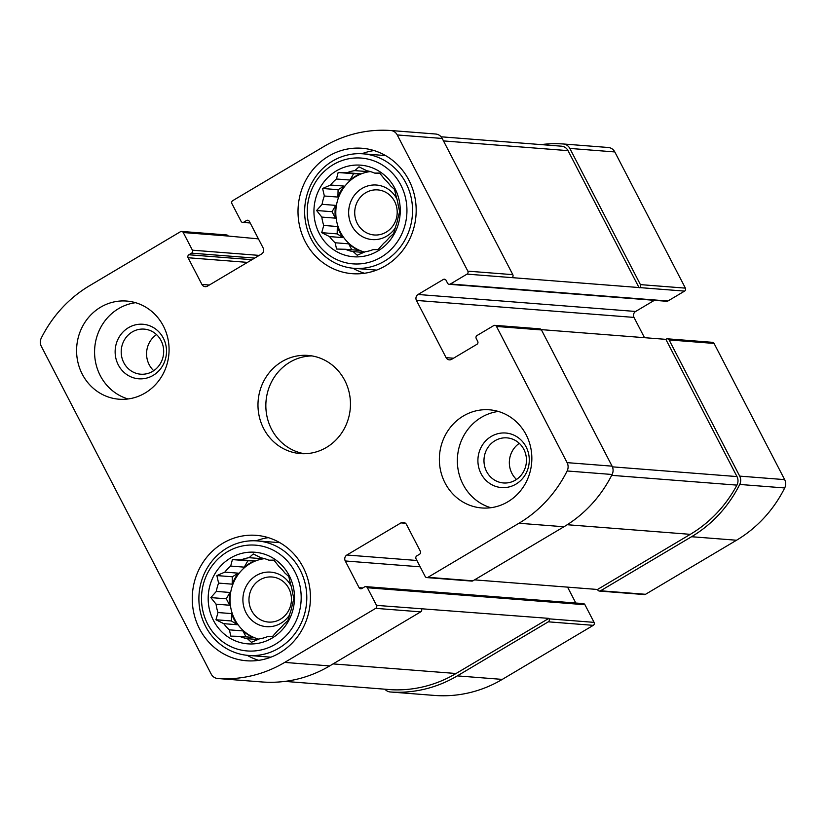 <?xml version="1.0" encoding="UTF-8"?>
<svg xmlns="http://www.w3.org/2000/svg" width="826" height="826" viewBox="0 0 826 826"><rect width="100%" height="100%" fill="white"/><g stroke="black" fill="none" stroke-linecap="round" stroke-linejoin="round"><path stroke-width="1.24" d="M247.428 638.705A41.021 38.523 -85.5 0 1 239.643 636.371L253.21 637.435A41.021 38.523 94.5 0 1 242.947 630.909L229.38 629.846A41.021 38.523 -85.5 0 1 223.774 623.671L237.341 624.735A41.021 38.523 94.5 0 1 231.569 613.594L218.002 612.541A41.021 38.523 -85.5 0 1 216.071 604.178L229.638 605.231A41.021 38.523 94.5 0 1 229.907 592.459L216.34 591.406A41.021 38.523 -85.5 0 1 218.601 583.094L232.178 584.158A41.021 38.523 94.5 0 1 238.404 573.172L224.837 572.108A41.021 38.523 -85.5 0 1 230.691 566.078L244.259 567.142A41.021 38.523 94.5 0 1 254.79 560.895L241.213 559.832A41.021 38.523 -85.5 0 1 249.091 557.695L253.283 553.936L261.099 557.849A41.021 38.523 -85.5 0 1 268.884 560.183L273.922 560.131L279.147 566.708A41.021 38.523 -85.5 0 1 284.753 572.883L288.78 576.496L290.525 584.023A41.021 38.523 -85.5 0 1 292.456 592.387L293.891 598.664L292.187 605.159A41.021 38.523 -85.5 0 1 289.926 613.46L287.882 620.687L283.69 624.446A41.021 38.523 -85.5 0 1 277.835 630.475L272.343 636.67L267.314 636.722A41.021 38.523 -85.5 0 1 259.436 638.859L251.465 642.318L247.428 638.705L257.96 639.53M264.186 558.552A41.021 38.523 94.5 0 0 262.668 558.758L249.091 557.695M274.325 560.617L268.884 560.183M264.557 558.655A41.021 38.523 -85.5 0 0 230.155 596.671A41.021 38.523 -85.5 0 0 258.786 639.159M289.183 575.567A45.946 43.148 -85.5 0 0 214.44 574.607A45.946 43.148 -85.5 0 0 250.402 643.97A45.946 43.148 -85.5 0 0 289.183 575.567M230.691 566.078L232.395 559.594L241.213 559.832M218.601 583.094L216.866 575.577L224.837 572.108M216.071 604.178L210.847 597.601L216.34 591.406M223.774 623.671L215.958 619.758L218.002 612.541M239.643 636.371L230.826 636.134L229.38 629.846M353.187 251.62A41.021 38.523 -85.5 0 1 345.402 249.287L358.969 250.34A41.021 38.523 94.5 0 1 348.706 243.825L335.139 242.761A41.021 38.523 -85.5 0 1 329.533 236.587L343.1 237.651A41.021 38.523 94.5 0 1 337.328 226.51L323.751 225.446A41.021 38.523 -85.5 0 1 321.83 217.093L335.397 218.147A41.021 38.523 94.5 0 1 335.655 205.375L322.088 204.311A41.021 38.523 -85.5 0 1 324.36 196.01L337.927 197.073A41.021 38.523 94.5 0 1 344.153 186.087L330.586 185.024A41.021 38.523 -85.5 0 1 336.45 178.994L350.017 180.058A41.021 38.523 94.5 0 1 360.539 173.801L346.972 172.748A41.021 38.523 -85.5 0 1 354.85 170.61L359.031 166.852L366.847 170.765A41.021 38.523 -85.5 0 1 374.632 173.099L379.671 173.047L384.895 179.624A41.021 38.523 -85.5 0 1 390.502 185.798L394.539 189.412L396.284 196.939A41.021 38.523 -85.5 0 1 398.204 205.292L399.65 211.58L397.946 218.064A41.021 38.523 -85.5 0 1 395.675 226.376L393.63 233.603L389.449 237.361A41.021 38.523 -85.5 0 1 383.584 243.391L378.101 249.586L373.063 249.638A41.021 38.523 -85.5 0 1 365.185 251.775L357.214 255.234L353.187 251.62L363.708 252.436M369.945 171.467A41.021 38.523 94.5 0 0 368.417 171.674L354.85 170.61M380.074 173.522L374.632 173.099M370.316 171.571A41.021 38.523 -85.5 0 0 335.914 209.587A41.021 38.523 -85.5 0 0 364.534 252.064M394.942 188.483A45.946 43.148 -85.5 0 0 320.199 187.523A45.946 43.148 -85.5 0 0 356.151 256.886A45.946 43.148 -85.5 0 0 394.942 188.483M336.45 178.994L338.154 172.51L346.972 172.748M324.36 196.01L322.615 188.483L330.586 185.024M321.83 217.093L316.606 210.506L322.088 204.311M329.533 236.587L321.706 232.674L323.751 225.446M345.402 249.287L336.574 249.049L335.139 242.761M346.879 555.01A4.378 4.109 94.5 0 0 345.258 560.968L359.093 587.668A2.189 2.055 94.5 0 0 361.881 588.504L364.586 586.904A2.189 2.055 94.5 0 1 367.374 587.74L376.522 605.375A2.189 2.055 94.5 0 1 375.706 608.349L284.702 662.411A127.989 120.193 94.5 0 1 217.785 678.507A8.756 8.219 94.5 0 1 217.723 678.507A8.756 8.219 94.5 0 1 211.198 674.068L41.341 346.373A8.756 8.219 94.5 0 1 41.3 338.04A127.989 120.193 94.5 0 1 89.466 285.765L180.471 231.703A2.189 2.055 94.5 0 1 183.258 232.54L192.406 250.185A2.189 2.055 94.5 0 1 191.591 253.159L188.886 254.769A2.189 2.055 94.5 0 0 188.08 257.743L201.916 284.443A4.378 4.109 94.5 0 0 207.502 286.116L261.553 254.005A4.378 4.109 94.5 0 0 263.184 248.048L249.349 221.347A2.189 2.055 94.5 0 0 246.551 220.511L243.856 222.111A2.189 2.055 94.5 0 1 241.058 221.275L231.92 203.64A2.189 2.055 94.5 0 1 232.726 200.656L323.73 146.605A127.989 120.193 94.5 0 1 390.657 130.508A8.756 8.219 94.5 0 1 390.708 130.508A8.756 8.219 94.5 0 1 397.244 134.948L467.836 271.145A2.189 2.055 94.5 0 1 467.02 274.118L450.356 284.02A2.189 2.055 94.5 0 1 447.558 283.184L446.081 280.324A2.189 2.055 94.5 0 0 443.294 279.487L418.059 294.479A4.378 4.109 94.5 0 0 416.438 300.427L446.092 357.648A4.378 4.109 94.5 0 0 451.667 359.32L476.901 344.328A2.189 2.055 94.5 0 0 477.717 341.355L476.23 338.495A2.189 2.055 94.5 0 1 477.046 335.511L493.711 325.609A2.189 2.055 94.5 0 1 494.867 325.341L539.843 328.851A2.189 2.055 94.5 0 1 541.474 329.956L612.076 466.153A8.756 8.219 94.5 0 1 612.107 474.485A127.989 120.193 94.5 0 1 563.941 526.761L472.937 580.823A2.189 2.055 94.5 0 1 471.78 581.091L426.805 577.58A2.189 2.055 94.5 0 1 425.173 576.476L416.036 558.83A2.189 2.055 94.5 0 1 416.841 555.857L419.546 554.246A2.189 2.055 94.5 0 0 420.362 551.272L406.526 524.572A4.378 4.109 94.5 0 0 400.94 522.899L346.879 555.01L416.882 560.482M494.867 325.341A2.189 2.055 94.5 0 1 496.498 326.446L567.101 462.643A8.756 8.219 94.5 0 1 567.142 470.975A127.989 120.193 94.5 0 1 518.965 523.25L427.961 577.312A2.189 2.055 94.5 0 1 426.805 577.58M541.267 329.626L665.849 339.352L736.978 476.571A8.756 8.219 94.5 0 1 736.916 485.12A127.989 120.193 94.5 0 1 690.319 534.339L597.518 589.475L474.537 579.873M597.518 589.475L597.766 589.95A2.189 2.055 94.5 0 0 599.397 591.055L644.373 594.565A2.189 2.055 94.5 0 0 645.529 594.297L736.534 540.235A127.989 120.193 94.5 0 0 784.7 487.959A8.756 8.219 94.5 0 0 784.659 479.627L714.067 343.43A2.189 2.055 94.5 0 0 712.435 342.325L667.46 338.815A2.189 2.055 94.5 0 1 669.091 339.92L714.067 343.43M376.522 605.375L548.867 618.375L456.055 673.5A127.989 120.193 94.5 0 1 392.391 689.782A8.756 8.219 94.5 0 1 392.113 689.762L284.929 681.398M384.916 689.204A8.756 8.219 94.5 0 0 390.316 691.981A8.756 8.219 94.5 0 0 390.368 691.981A127.989 120.193 94.5 0 0 457.294 675.885L548.299 621.823A2.189 2.055 94.5 0 0 549.104 618.85L548.867 618.375M365.742 586.625L583.311 603.61A2.189 2.055 94.5 0 1 584.942 604.725L594.08 622.36A2.189 2.055 94.5 0 1 593.274 625.344L502.27 679.395A127.989 120.193 94.5 0 1 435.343 695.492A8.756 8.219 94.5 0 1 435.292 695.492A8.756 8.219 94.5 0 1 435.23 695.492M421.497 608.886A2.189 2.055 94.5 0 1 420.682 611.87L329.677 665.921A127.989 120.193 94.5 0 1 262.761 682.018A8.756 8.219 94.5 0 1 262.699 682.018A8.756 8.219 94.5 0 1 262.637 682.018M181.627 231.435L226.603 234.945A2.189 2.055 94.5 0 1 228.234 236.05L258.424 238.869M390.77 130.508L435.632 134.019A8.756 8.219 94.5 0 1 435.684 134.019A8.756 8.219 94.5 0 1 442.209 138.458L512.812 274.655A2.189 2.055 94.5 0 1 511.996 277.629L684.589 291.103L667.914 301.005A2.189 2.055 94.5 0 1 666.758 301.284L449.189 284.299M667.46 338.815A2.189 2.055 94.5 0 0 666.303 339.083L665.849 339.352M599.397 591.055A2.189 2.055 94.5 0 0 600.554 590.786L691.558 536.724A127.989 120.193 94.5 0 0 739.724 484.449A8.756 8.219 94.5 0 0 739.683 476.117L669.091 339.92M567.576 587.131L575.815 603.021M541.071 144.602A127.989 120.193 94.5 0 1 563.239 143.982A8.756 8.219 94.5 0 1 563.301 143.982A8.756 8.219 94.5 0 1 569.826 148.422L614.802 151.932L685.394 288.129A2.189 2.055 94.5 0 1 684.589 291.103M563.363 143.982L608.215 147.493A8.756 8.219 94.5 0 1 608.277 147.493A8.756 8.219 94.5 0 1 614.802 151.932M639.613 287.593A2.189 2.055 94.5 0 0 640.418 284.619L569.826 148.422M654.388 300.313L635.628 311.464A4.378 4.109 94.5 0 0 633.996 317.411L644.507 337.689M445.059 482.973A49.23 46.225 94.5 0 1 446.825 432.483A49.23 46.225 94.5 0 1 489.436 409.81A49.23 46.225 94.5 0 1 526.152 434.796A49.23 46.225 94.5 0 1 524.386 485.285A49.23 46.225 94.5 0 1 481.775 507.959A49.23 46.225 94.5 0 1 445.059 482.973M82.29 374.219A49.23 46.225 94.5 0 1 84.046 323.73A49.23 46.225 94.5 0 1 126.667 301.056A49.23 46.225 94.5 0 1 163.383 326.043A49.23 46.225 94.5 0 1 161.617 376.532A49.23 46.225 94.5 0 1 119.006 399.206A49.23 46.225 94.5 0 1 82.29 374.219M408.901 180.192A62.9 59.069 -85.5 0 0 361.995 148.257A62.9 59.069 -85.5 0 0 298.207 206.366A62.9 59.069 -85.5 0 0 352.196 273.674A62.9 59.069 -85.5 0 0 406.65 244.692A62.9 59.069 -85.5 0 0 408.901 180.192M303.152 567.276A62.9 59.069 -85.5 0 0 256.236 535.341A62.9 59.069 -85.5 0 0 192.458 593.45A62.9 59.069 -85.5 0 0 246.447 660.759A62.9 59.069 -85.5 0 0 300.901 631.776A62.9 59.069 -85.5 0 0 303.152 567.276M344.762 380.425A49.23 46.225 -85.5 0 0 308.046 355.428A49.23 46.225 -85.5 0 0 258.135 400.909A49.23 46.225 -85.5 0 0 300.385 453.588A49.23 46.225 -85.5 0 0 343.007 430.904A49.23 46.225 -85.5 0 0 344.762 380.425M561.226 146.181A8.756 8.219 94.5 0 1 561.504 146.192A8.756 8.219 94.5 0 1 568.03 150.642L639.159 287.861M311.97 355.923A49.23 46.225 -85.5 0 0 266.003 401.529A49.23 46.225 -85.5 0 0 304.34 453.711M268.316 537.654A62.9 59.069 -85.5 0 0 256.122 540.834M247.191 655.317A62.9 59.069 -85.5 0 0 258.734 660.356M288.832 588.463A22.612 21.239 -85.5 0 0 271.96 576.982A22.612 21.239 -85.5 0 0 249.039 597.869A22.612 21.239 -85.5 0 0 268.45 622.061A22.612 21.239 -85.5 0 0 288.016 611.653A22.612 21.239 -85.5 0 0 288.832 588.463M291.196 586.192A27.351 25.678 -85.5 0 0 291.103 586.016A27.351 25.678 -85.5 0 0 252.983 577.839A27.351 25.678 -85.5 0 0 250.743 619.252A27.351 25.678 -85.5 0 0 289.544 614.988M295.037 572.088A53.05 49.818 -85.5 0 0 208.73 570.983A53.05 49.818 -85.5 0 0 250.257 651.084A53.05 49.818 -85.5 0 0 295.037 572.088M300.148 570.064A57.428 53.927 -85.5 0 0 257.309 540.916A57.428 53.927 -85.5 0 0 199.076 593.966A57.428 53.927 -85.5 0 0 248.368 655.421A57.428 53.927 -85.5 0 0 298.093 628.968A57.428 53.927 -85.5 0 0 300.148 570.064M374.064 150.559A62.9 59.069 -85.5 0 0 361.881 153.75M352.939 268.233A62.9 59.069 -85.5 0 0 364.483 273.272M394.58 201.368A22.612 21.239 -85.5 0 0 377.719 189.897A22.612 21.239 -85.5 0 0 354.788 210.785A22.612 21.239 -85.5 0 0 374.199 234.976A22.612 21.239 -85.5 0 0 393.775 224.558A22.612 21.239 -85.5 0 0 394.58 201.368M396.955 199.107A27.351 25.678 -85.5 0 0 396.862 198.932A27.351 25.678 -85.5 0 0 358.732 190.754A27.351 25.678 -85.5 0 0 356.502 232.168A27.351 25.678 -85.5 0 0 395.303 227.893M400.796 185.003A53.05 49.818 -85.5 0 0 314.489 183.899A53.05 49.818 -85.5 0 0 356.006 264A53.05 49.818 -85.5 0 0 400.796 185.003M405.896 182.98A57.428 53.927 -85.5 0 0 363.068 153.822A57.428 53.927 -85.5 0 0 304.825 206.882A57.428 53.927 -85.5 0 0 354.127 268.336A57.428 53.927 -85.5 0 0 403.842 241.884A57.428 53.927 -85.5 0 0 405.896 182.98M135.588 302.698A49.23 46.225 -85.5 0 0 94.732 347.932A49.23 46.225 -85.5 0 0 128.071 398.968M161.07 340.601A22.612 21.239 -85.5 0 0 144.209 329.12A22.612 21.239 -85.5 0 0 121.277 350.007A22.612 21.239 -85.5 0 0 140.688 374.199A22.612 21.239 -85.5 0 0 160.254 363.791A22.612 21.239 -85.5 0 0 161.07 340.601M156.537 334.602A22.612 21.239 -85.5 0 0 153.719 370.698M163.352 338.154A27.351 25.678 -85.5 0 0 118.861 337.576A27.351 25.678 -85.5 0 0 140.265 378.866A27.351 25.678 -85.5 0 0 163.352 338.154M498.357 411.451A49.23 46.225 -85.5 0 0 457.511 456.695A49.23 46.225 -85.5 0 0 490.84 507.722M523.839 449.354A22.612 21.239 -85.5 0 0 506.978 437.873A22.612 21.239 -85.5 0 0 484.046 458.76A22.612 21.239 -85.5 0 0 503.457 482.962A22.612 21.239 -85.5 0 0 523.034 472.544A22.612 21.239 -85.5 0 0 523.839 449.354M519.306 443.355A22.612 21.239 -85.5 0 0 516.487 479.452M526.121 446.907A27.351 25.678 -85.5 0 0 481.63 446.339A27.351 25.678 -85.5 0 0 503.034 487.629A27.351 25.678 -85.5 0 0 526.121 446.907M368.417 171.674L369.119 171.25M350.017 180.058L353.611 173.718L338.154 172.51M353.611 173.718L360.539 173.801M337.927 197.073L338.082 189.691L322.615 188.483M338.082 189.691L344.153 186.087M335.397 218.147L332.062 211.714L316.606 210.506M332.062 211.714L335.655 205.375M343.1 237.651L337.173 233.882L321.706 232.674M337.173 233.882L337.328 226.51M351.793 249.782L348.706 243.825M262.668 558.758L263.37 558.345M244.259 567.142L247.852 560.802L232.395 559.594M247.852 560.802L254.79 560.895M232.178 584.158L232.323 576.775L216.866 575.577M232.323 576.775L238.404 573.172M229.638 605.231L226.314 598.798L210.847 597.601M226.314 598.798L229.907 592.459M237.341 624.735L231.414 620.966L215.958 619.758M231.414 620.966L231.569 613.594M246.045 636.867L242.947 630.909M496.498 326.446L541.474 329.956M567.101 462.643L612.076 466.153M567.142 470.975L612.107 474.485M518.965 523.25L563.941 526.761M427.961 577.312L472.937 580.823M549.104 618.85L594.08 622.36M367.374 587.74L584.942 604.725M375.706 608.349L420.682 611.87M284.702 662.411L329.677 665.921M217.785 678.507L262.761 682.018M183.258 232.54L228.234 236.05M192.406 250.185L259.209 255.399M397.244 134.948L442.209 138.458M467.836 271.145L512.812 274.655M467.02 274.118L511.996 277.629M450.356 284.02L667.914 301.005M739.683 476.117L784.659 479.627M739.724 484.449L784.7 487.959M691.558 536.724L736.534 540.235M600.554 590.786L645.529 594.297M400.94 522.899L405.463 523.25M345.258 560.968L420.176 566.822M359.093 587.668L362.8 587.957M548.299 621.823L593.274 625.344M457.294 675.885L502.27 679.395M390.368 691.981L435.343 695.492M191.591 253.159L254.676 258.084M188.886 254.769L251.982 259.694M188.08 257.743L247.449 262.379M201.916 284.443L209.339 285.022M246.551 220.511L248.812 220.687M243.856 222.111L249.989 222.597M640.418 284.619L685.394 288.129M443.294 279.487L445.555 279.663M418.059 294.479L635.628 311.464M416.438 300.427L633.996 317.411M446.092 357.648L453.515 358.226M612.396 466.845L736.978 476.571M611.684 475.342L736.916 485.12M567.235 524.727L690.319 534.339M443.49 140.916L568.03 150.642M284.96 681.398L392.391 689.782M333.084 663.908L456.055 673.5M217.723 678.507L262.699 682.018M390.708 130.508L435.684 134.019M390.316 691.981L435.292 695.492M242.689 222.39L250.185 222.979M563.301 143.982L608.277 147.493M441.084 136.796L561.504 146.192M279.828 542.672L257.309 540.916M270.887 657.176L248.368 655.421M385.587 155.587L363.068 153.822M376.646 270.092L354.127 268.336"/></g></svg>
